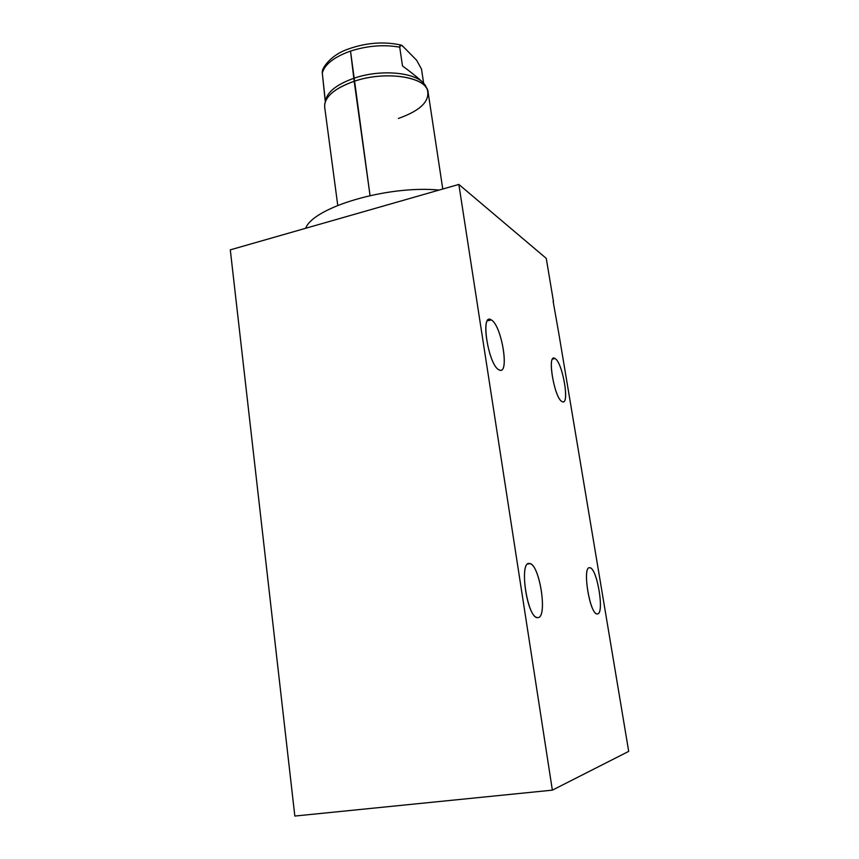 <?xml version="1.0" encoding="UTF-8"?>
<svg xmlns="http://www.w3.org/2000/svg" width="859" height="859" viewBox="0 0 859 859"><rect width="100%" height="100%" fill="white"/><g stroke="black" fill="none" stroke-linecap="round" stroke-linejoin="round"><path stroke-width="1.29" d="M458.846 184.427L230.298 249.851L294.83 816.05L552.358 790.151L294.83 816.05L230.298 249.851L458.846 184.427L552.358 790.151L458.846 184.427L546.26 258.376L553.475 301.541L546.26 258.376L458.846 184.427M628.702 751.378L552.358 790.151L628.702 751.378L558.887 333.915L628.702 751.378M558.887 333.915L553.121 301.273L558.887 333.915M499.1 369.885C488.277 365.601 479.966 311.699 491.294 319.924C501.86 325.303 509.924 376.178 499.1 369.885L499.777 370.143C509.763 373.815 501.441 325.024 491.294 319.924L490.253 319.473C480.17 315.425 488.986 366.084 499.1 369.885M537.831 617.621C527.566 619.64 518.535 561.099 529.369 563.483C539.409 562.989 548.117 617.975 537.831 617.621C547.72 618.051 540.064 565.748 530.057 563.633L529.369 563.483C519.19 561.045 526.47 615.194 536.757 617.46L537.831 617.621M562.151 401.636C554.248 398.651 546.635 352.319 555 358.525C562.774 362.348 570.151 406.425 562.151 401.636L562.57 401.797C570 404.696 562.516 362.165 555 358.525L554.366 358.246C546.85 355.035 554.689 398.963 562.151 401.636M597.37 613.927C589.972 615.559 581.801 565.845 589.714 567.756C597.005 567.219 604.897 614.346 597.37 613.927C604.65 614.4 597.488 569.206 590.133 567.842L589.714 567.756C582.198 565.802 589.199 612.392 596.726 613.831L597.37 613.927M487.386 320.879L491.294 319.924L487.386 320.879M552.562 359.083L555 358.525L552.562 359.083M305.654 228.279C313.288 207.244 387.763 185.061 439.132 190.075C387.763 185.061 313.288 207.244 305.654 228.279M325.078 99.676L322.297 73.026C324.756 64.285 334.172 56.962 350.515 51.078C367.534 45.667 383.941 44.378 399.725 47.191C399.757 44.335 401.003 44.239 403.483 46.901L416.615 60.227L421.501 69.117L416.615 60.227L403.483 46.901L401.003 45.022L399.725 47.191C383.941 44.378 367.534 45.667 350.515 51.078L370.046 195.562L354.176 81.283C386.024 70.234 427.406 77.074 428.126 92.375L442.772 189.034M337.759 205.398L324.67 107.096C324.24 97.121 334.076 88.52 354.176 81.283C336.374 87.543 326.549 95.188 324.691 104.186M325.26 101.888L325.593 100.514C327.419 91.709 336.986 84.246 354.284 78.137C336.46 84.461 326.871 92.149 325.518 101.201M398.383 118.456C420.685 110.543 430.327 100.922 427.288 89.583C422.478 75.979 383.651 71.114 354.176 81.283L350.515 51.078C334.172 56.962 324.756 64.285 322.297 73.026L322.308 71.737M425.656 86.942C421.801 73.23 383.447 68.033 354.284 78.137C382.921 68.237 420.663 73.004 425.398 86.319L426.107 87.532M425.742 86.909C426.386 84.869 418.634 77.879 402.495 65.95L399.725 47.191L402.495 65.95C417.141 76.752 424.904 83.548 425.806 86.34M423.627 83.237L421.501 69.117L423.627 83.237M322.297 73.026L325.378 101.394M488.116 319.999L490.253 319.473M530.057 563.633L527.662 564.03M553.024 358.547L554.366 358.246M325.336 101.587L325.024 99.29M400.498 44.936C382.91 41.221 364.871 42.821 346.392 49.725C329.33 56.114 321.889 69.085 322.383 71.458M425.817 86.426L425.946 87.264"/></g></svg>
